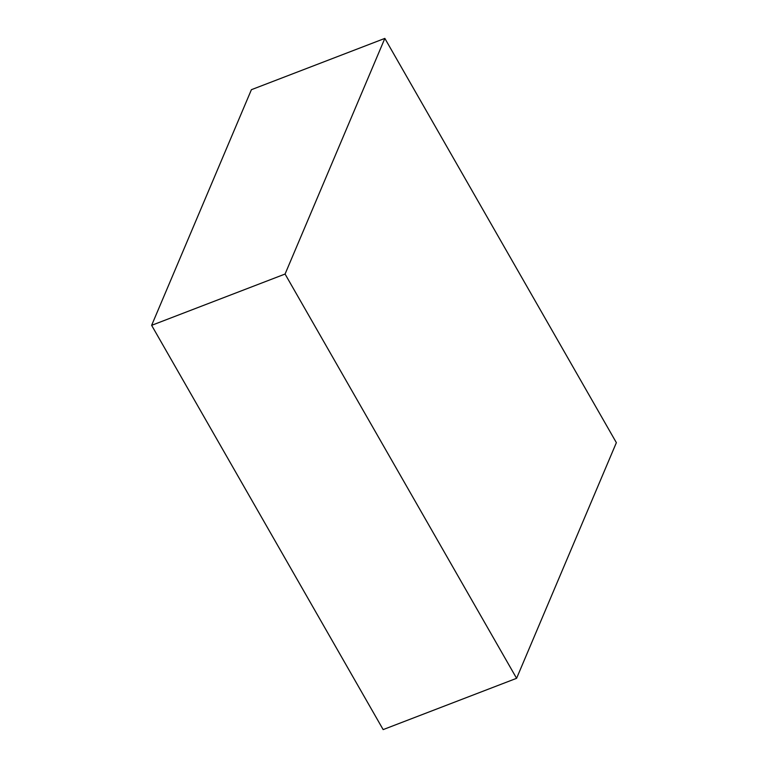 <?xml version="1.0" encoding="UTF-8"?>
<svg xmlns="http://www.w3.org/2000/svg" width="768" height="768" viewBox="0 0 768 768"><rect width="100%" height="100%" fill="white"/><g stroke="black" fill="none" stroke-linecap="round" stroke-linejoin="round"><path stroke-width="1.15" d="M616.368 442.666L384.845 38.4L285.072 274.042L516.595 678.307L616.368 442.666M285.072 274.042L151.632 325.334L251.405 89.693L384.845 38.4M151.632 325.334L383.155 729.6L516.595 678.307"/></g></svg>
